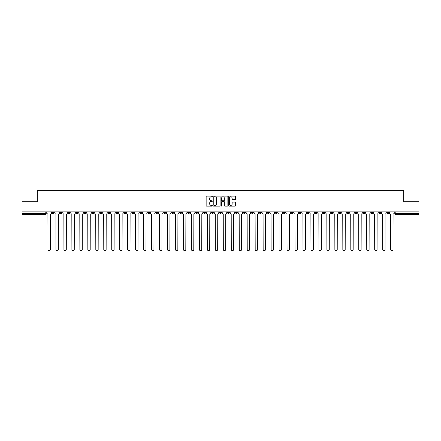 <?xml version="1.0" encoding="UTF-8"?>
<svg xmlns="http://www.w3.org/2000/svg" width="441" height="441" viewBox="0 0 441 441"><rect width="100%" height="100%" fill="white"/><g stroke="black" fill="none" stroke-linecap="round" stroke-linejoin="round"><path stroke-width="0.66" d="M212.325 196.454A0.353 0.353 0 0 0 211.978 196.102L206.647 196.102A0.502 0.502 0 0 0 206.145 196.603L206.145 205.627A0.502 0.502 0 0 0 206.647 206.129L211.978 206.129A0.353 0.353 0 0 0 212.325 205.776A0.353 0.353 0 0 0 211.978 205.429L211.289 205.429A1.604 1.604 0 0 1 209.684 203.825L209.684 203.069A1.604 1.604 0 0 1 211.289 201.465L211.978 201.465A0.353 0.353 0 0 0 212.325 201.113A0.353 0.353 0 0 0 211.978 200.765L211.289 200.765A1.604 1.604 0 0 1 209.684 199.161L209.684 198.406A1.604 1.604 0 0 1 211.289 196.802L211.978 196.802A0.353 0.353 0 0 0 212.325 196.454M315.1 211.895L315.1 212.457L317.145 212.457A1.02 1.02 0 0 1 316.125 213.477A1.02 1.02 0 0 1 315.1 212.457L315.1 211.895M267.29 211.895L267.29 212.457L269.335 212.457A1.02 1.02 0 0 1 268.31 213.477A1.02 1.02 0 0 1 267.29 212.457L267.29 211.895M259.319 211.895L259.319 212.457L261.364 212.457A1.02 1.02 0 0 1 260.344 213.477A1.02 1.02 0 0 1 259.319 212.457L259.319 211.895M211.509 211.895L211.509 212.457L213.554 212.457A1.02 1.02 0 0 1 212.529 213.477A1.02 1.02 0 0 1 211.509 212.457L211.509 211.895M203.544 211.895L203.544 212.457L205.583 212.457A1.02 1.02 0 0 1 204.563 213.477A1.02 1.02 0 0 1 203.544 212.457L203.544 211.895M195.572 211.895L195.572 212.457L197.618 212.457A1.02 1.02 0 0 1 196.592 213.477A1.02 1.02 0 0 1 195.572 212.457L195.572 211.895M179.636 211.895L179.636 212.457L181.681 212.457A1.02 1.02 0 0 1 180.656 213.477A1.02 1.02 0 0 1 179.636 212.457L179.636 211.895M163.699 212.457L163.699 211.895L163.699 212.457A1.02 1.02 0 0 0 164.719 213.477A1.02 1.02 0 0 1 163.699 212.457L165.739 212.457A1.02 1.02 0 0 1 164.719 213.477A1.02 1.02 0 0 0 165.739 212.457L165.739 211.895L165.739 212.457M155.728 212.457L155.728 211.895L155.728 212.457A1.02 1.02 0 0 0 156.753 213.477A1.02 1.02 0 0 1 155.728 212.457L157.773 212.457A1.02 1.02 0 0 1 156.753 213.477M147.763 212.457L147.763 211.895L147.763 212.457A1.02 1.02 0 0 0 148.782 213.477A1.02 1.02 0 0 1 147.763 212.457L149.802 212.457A1.02 1.02 0 0 1 148.782 213.477A1.02 1.02 0 0 0 149.802 212.457L149.802 211.895L149.802 212.457M139.791 211.895L139.791 212.457L141.837 212.457A1.02 1.02 0 0 1 140.811 213.477A1.02 1.02 0 0 1 139.791 212.457L139.791 211.895M131.826 211.895L131.826 212.457L133.866 212.457A1.02 1.02 0 0 1 132.846 213.477A1.02 1.02 0 0 1 131.826 212.457L131.826 211.895M123.855 211.895L123.855 212.457L125.9 212.457A1.02 1.02 0 0 1 124.875 213.477A1.02 1.02 0 0 1 123.855 212.457L123.855 211.895M115.884 212.457L115.884 211.895L115.884 212.457A1.02 1.02 0 0 0 116.909 213.477A1.02 1.02 0 0 1 115.884 212.457L117.929 212.457A1.02 1.02 0 0 1 116.909 213.477M99.947 212.457L99.947 211.895L99.947 212.457A1.02 1.02 0 0 0 100.972 213.477A1.02 1.02 0 0 1 99.947 212.457L101.992 212.457A1.02 1.02 0 0 1 100.972 213.477A1.02 1.02 0 0 0 101.992 212.457L101.992 211.895L101.992 212.457M91.982 212.457L91.982 211.895L91.982 212.457A1.02 1.02 0 0 0 93.001 213.477A1.02 1.02 0 0 1 91.982 212.457L94.021 212.457A1.02 1.02 0 0 1 93.001 213.477A1.02 1.02 0 0 0 94.021 212.457L94.021 211.895L94.021 212.457M84.011 212.457L84.011 211.895L84.011 212.457A1.02 1.02 0 0 0 85.03 213.477A1.02 1.02 0 0 1 84.011 212.457L86.056 212.457A1.02 1.02 0 0 1 85.03 213.477A1.02 1.02 0 0 0 86.056 212.457L86.056 211.895L86.056 212.457M76.045 212.457L76.045 211.895L76.045 212.457A1.02 1.02 0 0 0 77.065 213.477A1.02 1.02 0 0 1 76.045 212.457L78.085 212.457A1.02 1.02 0 0 1 77.065 213.477M68.074 212.457L68.074 211.895L68.074 212.457A1.02 1.02 0 0 0 69.094 213.477A1.02 1.02 0 0 1 68.074 212.457L70.119 212.457A1.02 1.02 0 0 1 69.094 213.477A1.02 1.02 0 0 0 70.119 212.457L70.119 211.895L70.119 212.457M60.103 212.457L60.103 211.895L60.103 212.457A1.02 1.02 0 0 0 61.128 213.477A1.02 1.02 0 0 1 60.103 212.457L62.148 212.457A1.02 1.02 0 0 1 61.128 213.477A1.02 1.02 0 0 0 62.148 212.457L62.148 211.895L62.148 212.457M235.152 199.635A0.502 0.502 0 0 0 235.654 199.134L235.654 196.603A0.502 0.502 0 0 0 235.152 196.102L229.237 196.102A0.502 0.502 0 0 0 228.736 196.603L228.736 205.627A0.502 0.502 0 0 0 229.237 206.129L235.152 206.129A0.502 0.502 0 0 0 235.654 205.627L235.654 202.568A0.502 0.502 0 0 0 235.152 202.066L232.622 202.066A0.502 0.502 0 0 0 232.12 202.568L232.12 204.084A1.34 1.34 0 0 1 230.781 205.429A1.34 1.34 0 0 1 229.436 204.084L229.436 198.141A1.34 1.34 0 0 1 230.781 196.802A1.34 1.34 0 0 1 232.12 198.141L232.12 199.134A0.502 0.502 0 0 0 232.622 199.635L235.152 199.635M22.05 211.895L22.05 201.73L37.27 201.73L37.27 190.336L403.73 190.336L403.73 201.73L418.95 201.73L418.95 211.895L22.05 211.895L22.05 213.477L46.211 213.477L46.211 211.895L46.211 213.477A1.02 1.02 0 0 1 45.191 214.497L22.05 214.497L22.05 213.477M220.059 196.603A0.502 0.502 0 0 0 219.557 196.102L213.642 196.102A0.502 0.502 0 0 0 213.141 196.603L213.141 205.627A0.502 0.502 0 0 0 213.642 206.129L219.557 206.129A0.502 0.502 0 0 0 220.059 205.627L220.059 196.603M221.443 196.102L227.358 196.102A0.502 0.502 0 0 1 227.859 196.603L227.859 205.627A0.502 0.502 0 0 1 227.358 206.129L224.822 206.129A0.502 0.502 0 0 1 224.326 205.627L224.326 201.967A0.502 0.502 0 0 0 223.824 201.465L222.143 201.465A0.502 0.502 0 0 0 221.641 201.967L221.641 205.776A0.353 0.353 0 0 1 221.288 206.129A0.353 0.353 0 0 1 220.941 205.776L220.941 196.603A0.502 0.502 0 0 1 221.443 196.102M394.789 211.895L394.789 213.477L418.95 213.477L418.95 214.497L395.809 214.497A1.02 1.02 0 0 1 394.789 213.477M418.95 211.895L418.95 213.477M388.863 211.895L388.863 212.457A1.02 1.02 0 0 1 387.843 213.477A1.02 1.02 0 0 1 386.818 212.457L388.863 212.457M386.818 211.895L386.818 212.457M380.897 211.895L380.897 212.457A1.02 1.02 0 0 1 379.872 213.477A1.02 1.02 0 0 1 378.852 212.457A1.02 1.02 0 0 0 379.872 213.477A1.02 1.02 0 0 0 380.897 212.457L378.852 212.457L378.852 211.895M372.926 211.895L372.926 212.457A1.02 1.02 0 0 1 371.906 213.477A1.02 1.02 0 0 1 370.881 212.457L372.926 212.457M370.881 211.895L370.881 212.457M364.955 211.895L364.955 212.457A1.02 1.02 0 0 1 363.935 213.477A1.02 1.02 0 0 1 362.915 212.457L364.955 212.457M362.915 211.895L362.915 212.457M356.99 212.457L356.99 211.895L356.99 212.457A1.02 1.02 0 0 1 355.97 213.477A1.02 1.02 0 0 1 354.944 212.457L356.99 212.457A1.02 1.02 0 0 1 355.97 213.477M354.944 211.895L354.944 212.457M349.018 211.895L349.018 212.457A1.02 1.02 0 0 1 347.999 213.477A1.02 1.02 0 0 1 346.979 212.457A1.02 1.02 0 0 0 347.999 213.477M346.979 211.895L346.979 212.457L349.018 212.457M341.053 211.895L341.053 212.457A1.02 1.02 0 0 1 340.028 213.477A1.02 1.02 0 0 1 339.008 212.457L341.053 212.457A1.02 1.02 0 0 1 340.028 213.477M339.008 211.895L339.008 212.457M333.082 211.895L333.082 212.457A1.02 1.02 0 0 1 332.062 213.477A1.02 1.02 0 0 1 331.042 212.457A1.02 1.02 0 0 0 332.062 213.477M331.042 211.895L331.042 212.457L333.082 212.457M325.116 211.895L325.116 212.457A1.02 1.02 0 0 1 324.091 213.477A1.02 1.02 0 0 1 323.071 212.457L325.116 212.457M323.071 211.895L323.071 212.457M317.145 211.895L317.145 212.457A1.02 1.02 0 0 1 316.125 213.477M309.174 211.895L309.174 212.457A1.02 1.02 0 0 1 308.154 213.477A1.02 1.02 0 0 1 307.134 212.457L309.174 212.457M307.134 211.895L307.134 212.457M301.209 211.895L301.209 212.457A1.02 1.02 0 0 1 300.189 213.477A1.02 1.02 0 0 1 299.163 212.457L301.209 212.457M299.163 211.895L299.163 212.457M293.237 211.895L293.237 212.457A1.02 1.02 0 0 1 292.218 213.477A1.02 1.02 0 0 1 291.198 212.457A1.02 1.02 0 0 0 292.218 213.477M291.198 211.895L291.198 212.457L293.237 212.457M285.272 211.895L285.272 212.457A1.02 1.02 0 0 1 284.247 213.477A1.02 1.02 0 0 1 283.227 212.457L285.272 212.457M283.227 211.895L283.227 212.457M277.301 211.895L277.301 212.457A1.02 1.02 0 0 1 276.281 213.477A1.02 1.02 0 0 1 275.261 212.457L277.301 212.457M275.261 211.895L275.261 212.457M269.335 211.895L269.335 212.457M261.364 211.895L261.364 212.457L261.364 211.895M253.399 211.895L253.399 212.457A1.02 1.02 0 0 1 252.373 213.477A1.02 1.02 0 0 1 251.353 212.457L253.399 212.457M251.353 211.895L251.353 212.457M245.428 211.895L245.428 212.457A1.02 1.02 0 0 1 244.408 213.477A1.02 1.02 0 0 1 243.382 212.457L245.428 212.457M243.382 211.895L243.382 212.457M237.456 211.895L237.456 212.457A1.02 1.02 0 0 1 236.437 213.477A1.02 1.02 0 0 1 235.417 212.457L237.456 212.457M235.417 211.895L235.417 212.457M229.491 211.895L229.491 212.457A1.02 1.02 0 0 1 228.471 213.477A1.02 1.02 0 0 1 227.446 212.457L229.491 212.457M227.446 211.895L227.446 212.457M221.52 211.895L221.52 212.457A1.02 1.02 0 0 1 220.5 213.477A1.02 1.02 0 0 1 219.48 212.457L221.52 212.457M219.48 211.895L219.48 212.457M213.554 211.895L213.554 212.457A1.02 1.02 0 0 1 212.529 213.477M205.583 211.895L205.583 212.457M197.618 212.457L197.618 211.895L197.618 212.457A1.02 1.02 0 0 1 196.592 213.477M189.647 211.895L189.647 212.457A1.02 1.02 0 0 1 188.627 213.477A1.02 1.02 0 0 1 187.601 212.457A1.02 1.02 0 0 0 188.627 213.477A1.02 1.02 0 0 0 189.647 212.457L187.601 212.457L187.601 211.895M181.681 212.457L181.681 211.895L181.681 212.457A1.02 1.02 0 0 1 180.656 213.477M173.71 211.895L173.71 212.457A1.02 1.02 0 0 1 172.69 213.477A1.02 1.02 0 0 1 171.665 212.457A1.02 1.02 0 0 0 172.69 213.477M171.665 211.895L171.665 212.457L173.71 212.457M157.773 211.895L157.773 212.457L157.773 211.895M141.837 212.457L141.837 211.895L141.837 212.457A1.02 1.02 0 0 1 140.811 213.477M133.866 212.457L133.866 211.895L133.866 212.457A1.02 1.02 0 0 1 132.846 213.477M125.9 212.457L125.9 211.895L125.9 212.457A1.02 1.02 0 0 1 124.875 213.477M117.929 211.895L117.929 212.457L117.929 211.895M109.958 212.457L109.958 211.895L109.958 212.457A1.02 1.02 0 0 1 108.938 213.477A1.02 1.02 0 0 1 107.918 212.457L109.958 212.457A1.02 1.02 0 0 1 108.938 213.477M107.918 211.895L107.918 212.457M78.085 211.895L78.085 212.457L78.085 211.895M54.182 211.895L54.182 212.457A1.02 1.02 0 0 1 53.157 213.477A1.02 1.02 0 0 1 52.137 212.457A1.02 1.02 0 0 0 53.157 213.477A1.02 1.02 0 0 0 54.182 212.457L54.182 211.895M52.137 211.895L52.137 212.457L54.182 212.457M45.191 211.895L45.191 214.497A1.02 1.02 0 0 0 46.211 213.477M214.194 196.802A0.353 0.353 0 0 0 213.846 197.155L213.846 205.076A0.353 0.353 0 0 0 214.194 205.429L214.921 205.429A1.604 1.604 0 0 0 216.525 203.825L216.525 198.406A1.604 1.604 0 0 0 214.921 196.802L214.194 196.802M224.326 198.169A1.34 1.34 0 0 0 222.981 196.829A1.34 1.34 0 0 0 221.641 198.169L221.641 200.264A0.502 0.502 0 0 0 222.143 200.765L223.824 200.765A0.502 0.502 0 0 0 224.326 200.264L224.326 198.169M46.9 212.964L46.9 211.895L46.9 212.964A1.02 1.02 0 0 0 47.92 213.99L47.997 249.49A1.174 1.174 0 0 0 49.172 250.664A1.174 1.174 0 0 0 50.351 249.49L50.423 213.99A1.02 1.02 0 0 0 51.448 212.964L51.448 211.895L51.448 212.964M47.92 213.99L47.997 249.49M50.351 249.49L50.423 213.99M54.871 212.964L54.871 211.895L54.871 212.964A1.02 1.02 0 0 0 55.891 213.99L55.968 249.49A1.174 1.174 0 0 0 57.143 250.664A1.174 1.174 0 0 0 58.317 249.49L58.394 213.99A1.02 1.02 0 0 0 59.414 212.964L59.414 211.895L59.414 212.964M62.837 212.964L62.837 211.895L62.837 212.964A1.02 1.02 0 0 0 63.862 213.99L63.934 249.49A1.174 1.174 0 0 0 65.114 250.664A1.174 1.174 0 0 0 66.288 249.49L66.365 213.99A1.02 1.02 0 0 0 67.385 212.964L67.385 211.895L67.385 212.964M55.891 213.99L55.968 249.49M58.317 249.49L58.394 213.99M63.862 213.99L63.934 249.49M66.288 249.49L66.365 213.99M70.808 212.964L70.808 211.895L70.808 212.964A1.02 1.02 0 0 0 71.828 213.99L71.905 249.49A1.174 1.174 0 0 0 73.079 250.664A1.174 1.174 0 0 0 74.253 249.49L74.331 213.99A1.02 1.02 0 0 0 75.35 212.964L75.35 211.895L75.35 212.964M78.774 212.964L78.774 211.895L78.774 212.964A1.02 1.02 0 0 0 79.799 213.99L79.876 249.49A1.174 1.174 0 0 0 81.05 250.664A1.174 1.174 0 0 0 82.224 249.49L82.302 213.99A1.02 1.02 0 0 0 83.321 212.964L83.321 211.895L83.321 212.964M86.745 212.964L86.745 211.895L86.745 212.964A1.02 1.02 0 0 0 87.765 213.99L87.842 249.49A1.174 1.174 0 0 0 89.016 250.664A1.174 1.174 0 0 0 90.19 249.49L90.267 213.99A1.02 1.02 0 0 0 91.293 212.964L91.293 211.895L91.293 212.964M71.828 213.99L71.905 249.49M74.253 249.49L74.331 213.99M79.799 213.99L79.876 249.49M82.224 249.49L82.302 213.99M87.765 213.99L87.842 249.49M90.19 249.49L90.267 213.99M94.71 212.964L94.71 211.895L94.71 212.964A1.02 1.02 0 0 0 95.736 213.99L95.813 249.49A1.174 1.174 0 0 0 96.987 250.664A1.174 1.174 0 0 0 98.161 249.49L98.238 213.99A1.02 1.02 0 0 0 99.258 212.964L99.258 211.895L99.258 212.964M95.736 213.99L95.813 249.49M98.161 249.49L98.238 213.99M102.681 212.964L102.681 211.895L102.681 212.964A1.02 1.02 0 0 0 103.701 213.99L103.778 249.49A1.174 1.174 0 0 0 104.952 250.664A1.174 1.174 0 0 0 106.132 249.49L106.204 213.99A1.02 1.02 0 0 0 107.229 212.964L107.229 211.895L107.229 212.964M103.701 213.99L103.778 249.49M106.132 249.49L106.204 213.99M110.652 212.964L110.652 211.895L110.652 212.964A1.02 1.02 0 0 0 111.672 213.99L111.749 249.49A1.174 1.174 0 0 0 112.924 250.664A1.174 1.174 0 0 0 114.098 249.49L114.175 213.99A1.02 1.02 0 0 0 115.195 212.964L115.195 211.895L115.195 212.964M111.672 213.99L111.749 249.49M114.098 249.49L114.175 213.99M118.618 212.964L118.618 211.895L118.618 212.964A1.02 1.02 0 0 0 119.638 213.99L119.715 249.49A1.174 1.174 0 0 0 120.895 250.664A1.174 1.174 0 0 0 122.069 249.49L122.146 213.99A1.02 1.02 0 0 0 123.166 212.964L123.166 211.895L123.166 212.964M119.638 213.99L119.715 249.49M122.069 249.49L122.146 213.99M126.589 212.964L126.589 211.895L126.589 212.964A1.02 1.02 0 0 0 127.609 213.99L127.686 249.49A1.174 1.174 0 0 0 128.86 250.664A1.174 1.174 0 0 0 130.034 249.49L130.112 213.99A1.02 1.02 0 0 0 131.131 212.964L131.131 211.895L131.131 212.964M127.609 213.99L127.686 249.49M130.034 249.49L130.112 213.99M134.555 212.964L134.555 211.895L134.555 212.964A1.02 1.02 0 0 0 135.58 213.99L135.652 249.49A1.174 1.174 0 0 0 136.831 250.664A1.174 1.174 0 0 0 138.005 249.49L138.083 213.99A1.02 1.02 0 0 0 139.102 212.964L139.102 211.895L139.102 212.964M135.58 213.99L135.652 249.49M138.005 249.49L138.083 213.99M142.526 212.964L142.526 211.895L142.526 212.964A1.02 1.02 0 0 0 143.546 213.99L143.623 249.49A1.174 1.174 0 0 0 144.797 250.664A1.174 1.174 0 0 0 145.971 249.49L146.048 213.99A1.02 1.02 0 0 0 147.074 212.964L147.074 211.895L147.074 212.964M143.546 213.99L143.623 249.49M145.971 249.49L146.048 213.99M150.491 212.964L150.491 211.895L150.491 212.964A1.02 1.02 0 0 0 151.517 213.99L151.594 249.49A1.174 1.174 0 0 0 152.768 250.664A1.174 1.174 0 0 0 153.942 249.49L154.019 213.99A1.02 1.02 0 0 0 155.039 212.964L155.039 211.895L155.039 212.964M151.517 213.99L151.594 249.49M153.942 249.49L154.019 213.99M158.462 212.964L158.462 211.895L158.462 212.964A1.02 1.02 0 0 0 159.482 213.99L159.559 249.49A1.174 1.174 0 0 0 160.733 250.664A1.174 1.174 0 0 0 161.908 249.49L161.985 213.99A1.02 1.02 0 0 0 163.01 212.964L163.01 211.895L163.01 212.964M159.482 213.99L159.559 249.49M161.908 249.49L161.985 213.99M166.433 212.964L166.433 211.895L166.433 212.964A1.02 1.02 0 0 0 167.453 213.99L167.53 249.49A1.174 1.174 0 0 0 168.705 250.664A1.174 1.174 0 0 0 169.879 249.49L169.956 213.99A1.02 1.02 0 0 0 170.976 212.964L170.976 211.895L170.976 212.964M167.453 213.99L167.53 249.49M169.879 249.49L169.956 213.99M174.399 212.964L174.399 211.895L174.399 212.964A1.02 1.02 0 0 0 175.419 213.99L175.496 249.49A1.174 1.174 0 0 0 176.67 250.664A1.174 1.174 0 0 0 177.85 249.49L177.921 213.99A1.02 1.02 0 0 0 178.947 212.964L178.947 211.895L178.947 212.964M175.419 213.99L175.496 249.49M177.85 249.49L177.921 213.99M182.37 212.964L182.37 211.895L182.37 212.964A1.02 1.02 0 0 0 183.39 213.99L183.467 249.49A1.174 1.174 0 0 0 184.641 250.664A1.174 1.174 0 0 0 185.815 249.49L185.893 213.99A1.02 1.02 0 0 0 186.912 212.964L186.912 211.895L186.912 212.964M183.39 213.99L183.467 249.49M185.815 249.49L185.893 213.99M190.336 212.964L190.336 211.895L190.336 212.964A1.02 1.02 0 0 0 191.361 213.99L191.433 249.49A1.174 1.174 0 0 0 192.612 250.664A1.174 1.174 0 0 0 193.786 249.49L193.864 213.99A1.02 1.02 0 0 0 194.883 212.964L194.883 211.895L194.883 212.964M191.361 213.99L191.433 249.49M193.786 249.49L193.864 213.99M198.307 212.964L198.307 211.895L198.307 212.964A1.02 1.02 0 0 0 199.326 213.99L199.404 249.49A1.174 1.174 0 0 0 200.578 250.664A1.174 1.174 0 0 0 201.752 249.49L201.829 213.99A1.02 1.02 0 0 0 202.849 212.964L202.849 211.895L202.849 212.964M199.326 213.99L199.404 249.49M201.752 249.49L201.829 213.99M206.272 212.964L206.272 211.895L206.272 212.964A1.02 1.02 0 0 0 207.298 213.99L207.375 249.49A1.174 1.174 0 0 0 208.549 250.664A1.174 1.174 0 0 0 209.723 249.49L209.8 213.99A1.02 1.02 0 0 0 210.82 212.964L210.82 211.895L210.82 212.964M207.298 213.99L207.375 249.49M209.723 249.49L209.8 213.99M214.243 212.964L214.243 211.895L214.243 212.964A1.02 1.02 0 0 0 215.263 213.99L215.34 249.49A1.174 1.174 0 0 0 216.514 250.664A1.174 1.174 0 0 0 217.689 249.49L217.766 213.99A1.02 1.02 0 0 0 218.791 212.964L218.791 211.895L218.791 212.964M215.263 213.99L215.34 249.49M217.689 249.49L217.766 213.99M222.209 212.964L222.209 211.895L222.209 212.964A1.02 1.02 0 0 0 223.234 213.99L223.311 249.49A1.174 1.174 0 0 0 224.486 250.664A1.174 1.174 0 0 0 225.66 249.49L225.737 213.99A1.02 1.02 0 0 0 226.757 212.964L226.757 211.895L226.757 212.964M223.234 213.99L223.311 249.49M225.66 249.49L225.737 213.99M230.18 212.964L230.18 211.895L230.18 212.964A1.02 1.02 0 0 0 231.2 213.99L231.277 249.49A1.174 1.174 0 0 0 232.451 250.664A1.174 1.174 0 0 0 233.625 249.49L233.702 213.99A1.02 1.02 0 0 0 234.728 212.964L234.728 211.895L234.728 212.964M231.2 213.99L231.277 249.49M233.625 249.49L233.702 213.99M238.151 212.964L238.151 211.895L238.151 212.964A1.02 1.02 0 0 0 239.171 213.99L239.248 249.49A1.174 1.174 0 0 0 240.422 250.664A1.174 1.174 0 0 0 241.596 249.49L241.674 213.99A1.02 1.02 0 0 0 242.693 212.964L242.693 211.895L242.693 212.964M239.171 213.99L239.248 249.49M241.596 249.49L241.674 213.99M246.117 212.964L246.117 211.895L246.117 212.964A1.02 1.02 0 0 0 247.136 213.99L247.214 249.49A1.174 1.174 0 0 0 248.388 250.664A1.174 1.174 0 0 0 249.567 249.49L249.639 213.99A1.02 1.02 0 0 0 250.664 212.964L250.664 211.895L250.664 212.964M247.136 213.99L247.214 249.49M249.567 249.49L249.639 213.99M254.088 212.964L254.088 211.895L254.088 212.964A1.02 1.02 0 0 0 255.107 213.99L255.185 249.49A1.174 1.174 0 0 0 256.359 250.664A1.174 1.174 0 0 0 257.533 249.49L257.61 213.99A1.02 1.02 0 0 0 258.63 212.964L258.63 211.895L258.63 212.964M255.107 213.99L255.185 249.49M257.533 249.49L257.61 213.99M262.053 212.964L262.053 211.895L262.053 212.964A1.02 1.02 0 0 0 263.079 213.99L263.15 249.49A1.174 1.174 0 0 0 264.33 250.664A1.174 1.174 0 0 0 265.504 249.49L265.581 213.99A1.02 1.02 0 0 0 266.601 212.964L266.601 211.895L266.601 212.964M263.079 213.99L263.15 249.49M265.504 249.49L265.581 213.99M270.024 212.964L270.024 211.895L270.024 212.964A1.02 1.02 0 0 0 271.044 213.99L271.121 249.49A1.174 1.174 0 0 0 272.295 250.664A1.174 1.174 0 0 0 273.47 249.49L273.547 213.99A1.02 1.02 0 0 0 274.567 212.964L274.567 211.895L274.567 212.964M271.044 213.99L271.121 249.49M273.47 249.49L273.547 213.99M277.99 212.964L277.99 211.895L277.99 212.964A1.02 1.02 0 0 0 279.015 213.99L279.092 249.49A1.174 1.174 0 0 0 280.267 250.664A1.174 1.174 0 0 0 281.441 249.49L281.518 213.99A1.02 1.02 0 0 0 282.538 212.964L282.538 211.895L282.538 212.964M279.015 213.99L279.092 249.49M281.441 249.49L281.518 213.99M285.961 212.964L285.961 211.895L285.961 212.964A1.02 1.02 0 0 0 286.981 213.99L287.058 249.49A1.174 1.174 0 0 0 288.232 250.664A1.174 1.174 0 0 0 289.406 249.49L289.483 213.99A1.02 1.02 0 0 0 290.509 212.964L290.509 211.895L290.509 212.964M286.981 213.99L287.058 249.49M289.406 249.49L289.483 213.99M293.927 212.964L293.927 211.895L293.927 212.964A1.02 1.02 0 0 0 294.952 213.99L295.029 249.49A1.174 1.174 0 0 0 296.203 250.664A1.174 1.174 0 0 0 297.377 249.49L297.454 213.99A1.02 1.02 0 0 0 298.474 212.964L298.474 211.895L298.474 212.964M294.952 213.99L295.029 249.49M297.377 249.49L297.454 213.99M301.898 212.964L301.898 211.895L301.898 212.964A1.02 1.02 0 0 0 302.917 213.99L302.995 249.49A1.174 1.174 0 0 0 304.169 250.664A1.174 1.174 0 0 0 305.348 249.49L305.42 213.99A1.02 1.02 0 0 0 306.445 212.964L306.445 211.895L306.445 212.964M302.917 213.99L302.995 249.49M305.348 249.49L305.42 213.99M309.869 212.964L309.869 211.895L309.869 212.964A1.02 1.02 0 0 0 310.888 213.99L310.966 249.49A1.174 1.174 0 0 0 312.14 250.664A1.174 1.174 0 0 0 313.314 249.49L313.391 213.99A1.02 1.02 0 0 0 314.411 212.964L314.411 211.895L314.411 212.964M310.888 213.99L310.966 249.49M313.314 249.49L313.391 213.99M317.834 212.964L317.834 211.895L317.834 212.964A1.02 1.02 0 0 0 318.854 213.99L318.931 249.49A1.174 1.174 0 0 0 320.105 250.664A1.174 1.174 0 0 0 321.285 249.49L321.362 213.99A1.02 1.02 0 0 0 322.382 212.964L322.382 211.895L322.382 212.964M318.854 213.99L318.931 249.49M321.285 249.49L321.362 213.99M325.805 212.964L325.805 211.895L325.805 212.964A1.02 1.02 0 0 0 326.825 213.99L326.902 249.49A1.174 1.174 0 0 0 328.076 250.664A1.174 1.174 0 0 0 329.251 249.49L329.328 213.99A1.02 1.02 0 0 0 330.348 212.964L330.348 211.895L330.348 212.964M326.825 213.99L326.902 249.49M329.251 249.49L329.328 213.99M333.771 212.964L333.771 211.895L333.771 212.964A1.02 1.02 0 0 0 334.796 213.99L334.868 249.49A1.174 1.174 0 0 0 336.048 250.664A1.174 1.174 0 0 0 337.222 249.49L337.299 213.99A1.02 1.02 0 0 0 338.319 212.964L338.319 211.895L338.319 212.964M334.796 213.99L334.868 249.49M337.222 249.49L337.299 213.99M341.742 212.964L341.742 211.895L341.742 212.964A1.02 1.02 0 0 0 342.762 213.99L342.839 249.49A1.174 1.174 0 0 0 344.013 250.664A1.174 1.174 0 0 0 345.187 249.49L345.264 213.99A1.02 1.02 0 0 0 346.29 212.964L346.29 211.895L346.29 212.964M342.762 213.99L342.839 249.49M345.187 249.49L345.264 213.99M349.707 212.964L349.707 211.895L349.707 212.964A1.02 1.02 0 0 0 350.733 213.99L350.81 249.49A1.174 1.174 0 0 0 351.984 250.664A1.174 1.174 0 0 0 353.158 249.49L353.235 213.99A1.02 1.02 0 0 0 354.255 212.964L354.255 211.895L354.255 212.964M350.733 213.99L350.81 249.49M353.158 249.49L353.235 213.99M357.679 212.964L357.679 211.895L357.679 212.964A1.02 1.02 0 0 0 358.698 213.99L358.776 249.49A1.174 1.174 0 0 0 359.95 250.664A1.174 1.174 0 0 0 361.124 249.49L361.201 213.99A1.02 1.02 0 0 0 362.226 212.964L362.226 211.895L362.226 212.964M358.698 213.99L358.776 249.49M361.124 249.49L361.201 213.99M365.65 212.964L365.65 211.895L365.65 212.964A1.02 1.02 0 0 0 366.669 213.99L366.747 249.49A1.174 1.174 0 0 0 367.921 250.664A1.174 1.174 0 0 0 369.095 249.49L369.172 213.99A1.02 1.02 0 0 0 370.192 212.964L370.192 211.895L370.192 212.964M366.669 213.99L366.747 249.49M369.095 249.49L369.172 213.99M373.615 212.964L373.615 211.895L373.615 212.964A1.02 1.02 0 0 0 374.635 213.99L374.712 249.49A1.174 1.174 0 0 0 375.886 250.664A1.174 1.174 0 0 0 377.066 249.49L377.138 213.99A1.02 1.02 0 0 0 378.163 212.964L378.163 211.895L378.163 212.964M374.635 213.99L374.712 249.49M377.066 249.49L377.138 213.99M381.586 212.964L381.586 211.895L381.586 212.964A1.02 1.02 0 0 0 382.606 213.99L382.683 249.49A1.174 1.174 0 0 0 383.857 250.664A1.174 1.174 0 0 0 385.032 249.49L385.109 213.99A1.02 1.02 0 0 0 386.129 212.964L386.129 211.895L386.129 212.964M382.606 213.99L382.683 249.49M385.032 249.49L385.109 213.99M389.552 212.964L389.552 211.895L389.552 212.964A1.02 1.02 0 0 0 390.577 213.99L390.649 249.49A1.174 1.174 0 0 0 391.828 250.664A1.174 1.174 0 0 0 393.003 249.49L393.08 213.99A1.02 1.02 0 0 0 394.1 212.964L394.1 211.895L394.1 212.964M390.577 213.99L390.649 249.49M393.003 249.49L393.08 213.99M395.809 211.895L395.809 214.497"/></g></svg>
